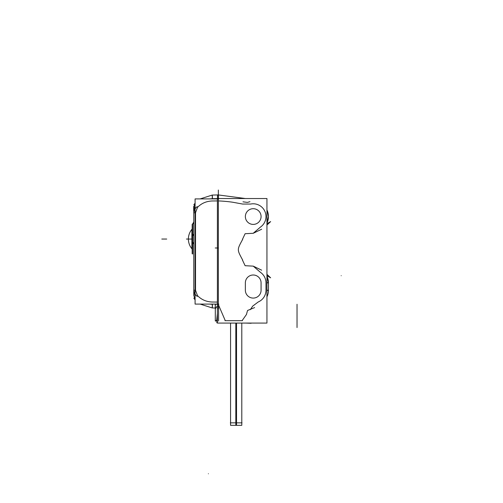 <?xml version="1.0" encoding="UTF-8"?>
<svg xmlns="http://www.w3.org/2000/svg" width="503" height="503" viewBox="0 0 503 503"><rect width="100%" height="100%" fill="white"/><g stroke="black" fill="none" stroke-linecap="round" stroke-linejoin="round"><path stroke-width="0.75" d="M212.461 304.334L209.531 304.095L212.461 304.334L212.304 307.93L215.24 308.025L212.184 307.924L200.15 304.095L212.184 307.924L212.354 304.095M260.46 227.073L253.204 233.304L260.46 227.073A12.77 12.77 0 0 0 250.613 204.055A12.77 12.77 0 0 1 260.46 227.073M218.591 305.176L225.287 320.681L242.081 320.681L246.539 314.369L242.081 320.681L225.287 320.681L218.591 305.176M258.19 301.989L252.657 306.164L250.318 309.666L252.657 306.164L258.19 301.989A12.77 12.77 0 0 0 265.986 290.225A12.77 12.77 0 0 1 258.19 301.989M253.204 266.112L260.46 272.343A12.77 12.77 0 0 1 265.986 282.862L265.986 290.225L265.986 282.862A12.77 12.77 0 0 0 260.46 272.343L253.204 266.112M242.698 239.29C236.894 250.048 236.919 249.381 242.698 260.126C236.919 249.381 236.894 250.048 242.698 239.29M242.698 204.061L250.613 204.055L242.698 204.061L232.669 202.225L242.698 204.061M217.397 302.07L212.373 302.033C206.362 301.825 201.395 299.675 197.472 295.588L195.529 290.275L195.529 212.725L197.472 207.412C201.395 203.325 206.362 201.175 212.373 200.967L217.397 200.93L212.373 200.967C206.362 201.175 201.395 203.325 197.472 207.412L195.529 212.725L195.529 290.275L197.472 295.588C201.395 299.675 206.362 301.825 212.373 302.033L217.397 302.07M212.461 198.666L217.397 198.622L209.531 198.905L212.461 198.666L212.304 195.07L217.535 194.944L212.184 195.076L212.354 198.905M194.284 206.733L193.787 212.725L195.089 212.725L193.793 212.725L194.284 206.733M193.894 211.178L195.089 207.607L193.894 211.178M193.787 243.817L193.787 234.279L193.787 243.817M192.561 243.226L192.561 234.876A2.458 0.685 0 0 0 193.787 234.291A2.458 0.685 0 0 1 192.561 234.876L192.561 243.226A2.458 0.685 -0 0 1 193.787 243.804A2.458 0.685 -0 0 0 192.561 243.226L192.561 253.971L192.561 243.226M195.089 295.393L193.894 291.822L195.089 295.393M192.555 224.131L192.517 235.63A2.458 0.566 180 0 0 193.787 235.14A2.458 0.566 180 0 0 193.787 235.127L193.787 221.949L192.517 224.156A2.458 2.458 180 0 0 193.787 221.949L193.787 222.049M191.976 248.872L191.976 229.223A15.228 15.228 0 0 1 192.121 229.066L191.976 229.223A15.228 15.228 0 0 1 192.121 229.066C189.675 231.946 188.43 235.272 188.386 239.051A15.228 15.197 0 0 1 192.121 229.085L192.121 229.066C189.675 231.946 188.43 235.272 188.386 239.051A15.228 15.197 0 0 0 192.121 249.016L192.121 249.035C189.675 246.156 188.43 242.83 188.386 239.051A15.228 15.228 0 0 1 191.882 229.343A15.228 15.228 0 0 0 188.386 239.051A15.228 15.228 0 0 1 191.882 229.343A15.228 15.228 0 0 0 191.882 248.752A15.228 15.228 0 0 1 188.386 239.051C188.43 242.83 189.675 246.156 192.121 249.035L191.976 248.872M217.397 305.899L215.303 308.741L215.303 320.681L216.68 320.681L217.397 313.426L216.63 320.681M218.346 301.938L218.346 308.886M266.942 209.958A15.228 15.228 0 0 1 266.942 223.15L268.445 216.554L267.389 210.983M266.942 323.077L217.397 323.077L217.397 198.534L266.942 198.534L266.942 323.077M218.811 304.095L195.089 304.095L195.089 198.905L218.811 198.905M195.089 297.399L193.869 298.336L195.089 299.807M218.465 194.95L245.37 198.534L218.465 194.95L218.465 198.534M218.346 201.043L218.346 194.824M217.428 198.534L217.535 194.919L218.346 194.944L218.346 190.033L218.346 194.944M249.953 201.684L247.375 202.401L242.968 201.822M195.089 203.193L193.869 204.664L195.089 205.601M197.245 206.607C194.957 208.324 193.806 210.474 193.793 213.052L193.787 212.914M193.787 235.341L193.787 208.028M195.089 291.822L193.787 291.822L193.787 234.178L192.517 234.8L192.517 243.295L193.787 243.924L193.787 290.413M193.787 212.587L193.787 211.178L195.089 211.178M193.787 212.8L195.592 212.782M193.787 290.2L195.592 290.218M197.245 296.393C194.957 294.676 193.806 292.526 193.793 289.942L193.787 290.086M192.611 253.971L192.215 253.745M192.611 224.124L192.215 224.357M192.517 253.946L192.517 242.465A2.458 0.566 180 0 1 193.787 242.962A2.458 0.566 180 0 1 193.787 242.974L193.787 256.046M193.787 295.475L193.787 242.257M192.636 224.087L192.215 224.325L192.636 224.087L192.636 254.015M192.171 224.263L192.171 253.808M191.882 229.242L191.882 248.853M193.699 206.419L193.699 210.738M242.459 239.34L245.118 233.713L253.273 233.279L261.654 229.23M266.942 225.067L270.645 221.597L266.942 223.722M270.645 277.819L266.942 275.688L270.645 277.819L266.942 274.349M266.942 290.376L268.445 290.376L268.445 282.711L266.942 276.266A15.228 15.228 0 0 1 268.445 283.158M268.439 289.873A15.228 15.228 0 0 1 266.942 296.82L267.464 295.607M251.123 323.278L245.716 323.077L251.16 323.077M218.591 304.258L218.591 321.002M215.303 304.258L215.303 321.002L217.397 321.002M216.686 321.002L217.397 322.222M217.397 321.669L216.743 321.002M246.439 314.457L247.558 310.483L254.612 307.584M266.942 282.711L268.445 282.711L268.376 281.391M268.445 290.376L268.262 292.57M261.654 270.186L253.273 266.137L245.118 265.703L242.452 260.076M216.579 322.643L217.397 322.643M218.409 304.246L215.24 304.246L215.24 308.741M253.713 224.395A7.859 7.859 0 0 1 245.363 216.554A7.859 7.859 0 0 1 253.713 208.714M252.726 208.714A7.859 7.859 0 0 1 261.076 216.554A7.859 7.859 0 0 1 252.726 224.395M261.063 289.734A7.859 7.859 0 0 1 253.216 298.084A7.859 7.859 0 0 1 245.376 289.734M261.076 290.376L261.076 282.711M245.376 283.352A7.859 7.859 0 0 1 253.216 275.003A7.859 7.859 0 0 1 261.063 283.352M245.363 282.711L245.363 290.376M230.336 422.841L242.012 422.841M241.792 422.841L241.792 323.077L241.792 425.337L235.825 425.337L235.825 323.077M230.563 422.841L230.563 323.077L230.563 425.337L236.529 425.337L236.529 323.077M218.346 200.93L218.346 302.077L218.346 200.93A135.496 135.496 0 0 1 232.675 202.225A135.496 135.496 0 0 0 218.346 200.93M193.793 290.275L195.089 290.275L193.793 290.275M268.445 290.225L266.942 290.225L268.445 290.225M268.445 282.862L266.942 282.862L268.445 282.862M208.405 473.744C208.223 479.013 208.223 479.013 208.405 473.744M191.335 239.051L186.424 239.051L191.335 239.051M193.787 243.609L193.787 234.486L193.787 243.609M193.787 234.184L193.787 243.905M166.719 239.051L161.803 239.051L166.719 239.051M193.787 256.146L193.768 255.769M341.197 275.688C338.588 273.934 338.588 273.934 341.197 275.688M297.034 322.643L297.034 327.554M297.034 304.258L297.034 321.002M297.034 320.681L297.034 325.592M224.954 320.681L242.415 320.681M218.409 247.985L215.24 247.985M236.177 422.841L236.177 323.077M200.15 198.905L212.184 195.076L200.15 198.905M194.422 205.092L194.026 206.419L194.422 205.092M194.422 297.908L193.787 294.444L194.422 297.908M266.942 276.266L267.973 279.09M268.13 213.461L268.445 216.56M267.898 220.597L266.942 223.15M267.175 276.776L268.445 282.711"/></g></svg>
